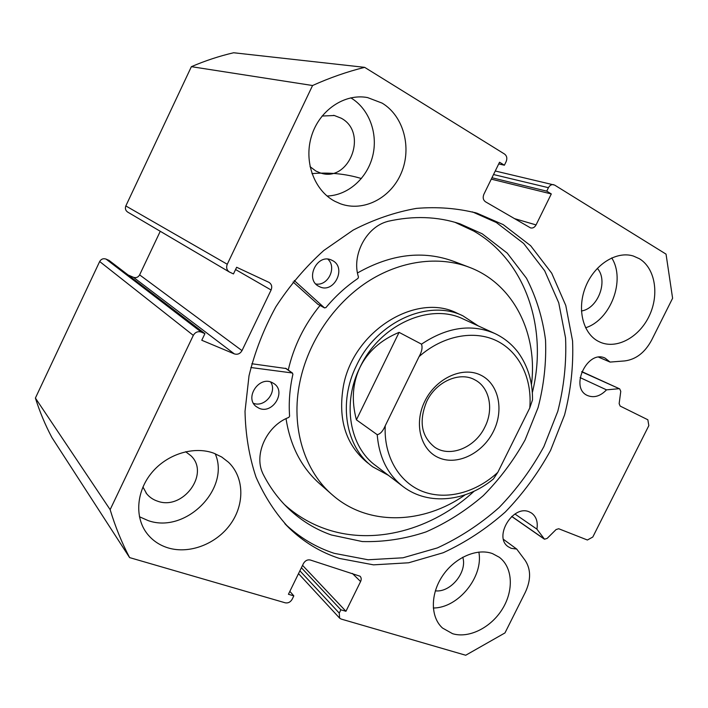 <?xml version="1.0" encoding="UTF-8"?>
<svg xmlns="http://www.w3.org/2000/svg" width="708" height="708" viewBox="0 0 708 708"><rect width="100%" height="100%" fill="white"/><g stroke="black" fill="none" stroke-linecap="round" stroke-linejoin="round"><path stroke-width="1.06" d="M503.494 539.372L516.707 549.063L511.176 548.319L508.344 546.806C493.122 537.186 512.973 504.193 529.354 511.902L531.504 513.026C536.266 516.53 538.062 521.902 536.903 529.133L544.514 539.204L547.142 538.407L556.107 529.531L558.709 528.743L587.401 540.009L592.8 537.027L648.829 425.632L647.847 419.764L620.164 406.073L619.146 403.657L620.766 391.347L619.686 388.878L581.71 371.806M495.255 171L554.674 185.107L666.042 254.128L672.6 298.263L651.634 340.123C644.953 352.522 635.996 359.452 624.766 360.921L610.075 362.08L605.101 358.115C587.419 349.327 569.285 387.851 587.436 395.498L587.507 395.533C594.003 398.126 600.34 396.232 606.517 389.86L618.783 388.727M580.1 377.594L606.517 389.86M284.802 523.619C299.316 537.399 315.795 547.302 334.247 553.337L368.08 559.771L402.976 557.798L437.358 547.921C459.572 537.717 480.139 524.274 499.051 507.583C516.681 489.352 531.628 469.023 543.886 446.606L557.789 411.339C564.01 386.869 566.604 362.408 565.559 337.946L558.736 302.794L544.673 270.757L523.663 243.464L496.335 222.516L472.44 211.887M339.477 558.453L373.523 564.851L408.64 562.78L443.235 552.736C465.607 542.408 486.308 528.814 505.353 511.955C523.115 493.556 538.177 473.05 550.541 450.438L564.595 414.879C570.905 390.214 573.56 365.558 572.568 340.911L565.78 305.484L551.709 273.2L530.637 245.703L503.184 224.604L477.024 213.214C457.793 208.249 437.597 206.639 416.446 208.391C395.073 212.152 374.001 219.374 353.23 230.056L323.83 250.464C305.555 266.916 289.563 285.705 275.854 306.821C263.765 328.91 254.818 351.885 249.021 375.762L245.021 411.286C245.499 434.606 249.163 456.545 256.013 477.103C264.535 496.512 275.562 513.477 289.094 528C303.829 542.178 320.627 552.329 339.477 558.453M361.399 178.54C345.699 173.805 329.22 172.168 311.971 173.628M213.71 453.155C193.93 445.916 167.451 453.89 151.963 472.448C136.387 490.945 134.405 517.088 146.901 533.381C152.317 540.381 159.397 545.222 168.115 547.904C189.815 554.461 216.798 543.744 230.773 523.761C244.862 503.839 244.163 477.289 228.542 462.297L221.692 456.996L213.71 453.155M139.423 516.743L148.238 520.628C185.832 534.009 230.507 488.697 215.214 453.731M382.152 103.129L367.585 97.58C344.637 93.182 319.405 110.165 311.564 135.945C303.511 161.645 314.308 190.585 334.902 201.32L340.415 203.771C363.611 212.285 390.94 198.045 401.339 172.885C411.994 147.839 403.746 116.121 382.152 103.129M327.078 196.019C347.911 195.408 367.16 178.381 372.674 156.079C378.276 133.812 369.293 108.882 350.929 97.925L350.787 97.837M492.485 553.603C477.006 547.868 454.775 557.532 442.553 575.843C430.216 594.083 430.411 617.27 442.553 628.067L452.58 633.695C469.103 638.722 491.237 627.447 502.53 608.792C513.964 590.215 512.734 567.25 499.264 557.24L492.485 553.603M639.386 258.721L633.35 256.031C616.5 250.694 594.623 264.42 585.755 286.43C576.71 308.352 582.702 333.238 598.26 341.283L600.552 342.362C617.323 349.389 639.545 336.928 649.395 315.573C659.449 294.333 655.165 268.182 639.386 258.721M322.078 116.032L334.335 115.51L341.203 118.201C368.868 132.777 348.84 183.655 319.928 172.77L315.865 171.026L310.042 166.654M185.655 451.722L190.921 455.74C210.188 473.599 183.009 510.76 157.565 501.175C153.185 499.724 149.574 497.281 146.733 493.839L142.936 486.989M553.656 184.673C551.505 184.328 549.762 185.328 548.443 187.691L493.529 174.54M514.291 218.56L536.062 224.914L551.302 193.948L546.744 191.151L548.443 187.691M536.062 224.914C534.664 227.401 532.823 228.401 530.558 227.914L485.467 201.78C483.139 200.037 482.608 197.55 483.865 194.319L499.538 162.238L504.388 165.212L506.131 161.654C507.397 158.424 506.884 155.893 504.583 154.07L364.655 67.349C347.185 71.694 329.822 77.747 312.564 85.518L227.259 264.252C226.011 267.536 226.719 270.12 229.383 272.014L233.463 273.925L236.649 267.27L269.058 282.412C271.677 284.227 272.359 286.758 271.111 290.006L235.569 269.527M242.003 350.619C240.136 353.761 237.587 354.858 234.348 353.894L133.431 277.297C136.095 278.147 138.166 277.341 139.626 274.881L242.003 350.619L271.111 290.006M201.249 332.087C197.886 331.061 195.24 332.158 193.311 335.38L99.669 261.517C101.173 259.004 103.297 258.199 106.041 259.093L201.249 332.087L204.931 333.645L201.771 340.256L234.348 353.894M193.311 335.38L110.138 509.645C115.271 526.663 121.758 542.647 129.599 557.594L285.289 602.827C288.156 603.322 290.448 602.136 292.156 599.269L293.82 595.87L288.43 594.269L303.475 563.48C305.201 560.603 307.484 559.444 310.325 560.01L360.062 576.232C361.363 577.631 361.54 579.392 360.593 581.534L352.336 573.418M299.891 570.825L339.247 613.101L340.875 609.792L345.946 611.287L360.593 581.534M339.247 613.101L339.636 618.155L341.159 619.058L465.714 655.245L504.972 632.925L525.309 592.313C531.08 579.887 531 569.205 525.079 560.276L516.707 549.063M129.599 557.594L51.879 437.473C45.285 425.057 39.79 411.914 35.4 398.064L99.669 261.517M204.931 333.645L109.067 260.42L106.041 259.093M133.431 277.297L128.13 274.987M160.256 231.286L139.626 274.881M229.383 272.014L127.714 212.108C125.511 210.559 124.882 208.497 125.829 205.939L227.259 264.252M364.655 67.349L233.658 52.755C219.374 56.065 205.285 60.711 191.381 66.667L125.829 205.939M191.381 66.667L312.564 85.518M110.138 509.645L35.4 398.064M462.767 557.214C467.519 571.993 450.615 592.8 435.34 590.835M597.313 268.35C608.535 280.669 598.03 308.626 581.418 310.989M585.587 327.786C610.677 319.972 625.845 279.917 611.712 257.907M433.296 607.995C458.262 608.137 483.688 576.693 478.838 552.072M491.963 177.752L546.744 191.151M491.281 179.133L551.302 193.948M498.706 163.937L504.388 165.212M289.855 591.366L293.82 595.87M302.564 565.365L345.946 611.287M301.404 567.736L340.875 609.792M598.72 357.204L610.075 362.08M514.937 514.008L536.903 529.133M457.2 313.228C416.57 292.165 353.628 330.601 343.451 385.78C337.689 419.357 345.796 445.093 367.779 463.005M286.032 418.64C290.36 446.474 301.944 468.51 320.786 484.732L331.079 493.759M531.451 384.621C537.93 333.972 513.92 284.191 469.554 267.376C438.854 255.544 400.1 260.456 366.841 282.244C333.689 304.148 308.148 342.035 299.935 381.736C290.36 427.136 304.449 471.687 333.256 495.671C368.93 526.398 423.72 524.079 465.156 494.83M515.397 436.907L517.044 433.597M468.625 267.022L454.067 261.482C423.242 250.11 391.046 253.933 357.487 272.969M320.06 305.44C304.325 324.724 293.723 346.265 288.262 370.063M424.827 401.215C435.88 378.329 462.368 366.169 480.405 374.966C498.609 383.435 504.326 409.72 493.476 431.314C482.874 453.023 457.961 465.66 439.456 458.032C420.791 450.731 413.499 423.977 424.827 401.215M484.892 426.986C493.989 409.295 489.6 387.356 474.926 379.886C459.802 371.16 436.066 381.497 426.72 401.454C418.632 421.225 421.304 436.482 434.73 447.217C450.138 457.979 475.28 447.5 484.892 426.986M494.804 333.495C504.282 337.973 512.167 344.415 518.442 352.823C527.991 366.266 532.682 381.948 532.522 399.852L529.761 407.976C532.336 379.249 519.867 352.434 497.14 341.026C474.431 329.663 442.934 335.424 419.083 356.611C421.871 351.646 422.676 347.495 421.508 344.159C447.04 327.114 471.466 323.565 494.804 333.495L463.395 319.096C430.128 302.396 379.851 324.6 360.027 367.257C341.822 403.551 349.681 447.067 375.859 465.722L402.197 485.9M478.236 325.901L462.855 315.803C428.588 298.741 376.895 321.6 356.505 365.478C337.796 402.799 345.858 447.536 372.7 466.802L388.356 475.298M421.508 344.159L399.082 332.362C380.842 339.955 367.824 351.584 360.027 367.257C352.522 383.072 351.318 400.595 356.416 419.835L377.222 434.685C380.32 434.039 382.993 431.075 385.232 425.782C383.647 456.501 399.277 482.573 422.924 491.573C446.624 500.538 476.148 492.494 497.812 472.342L493.414 478.971C466.395 501.423 428.712 506.016 403.303 486.75C387.772 474.794 379.081 457.439 377.222 434.685M419.083 356.611L385.232 425.782M399.082 332.362L356.416 419.835M529.761 407.976L497.812 472.342M250.862 367.514L292.139 372.957L292.917 374.178C289.714 388.426 288.607 402.418 289.599 416.171L288.811 417.41C266.996 425.552 253.685 454.04 262.668 473.13L262.615 473.156C269.615 487.157 278.492 499.211 289.227 509.317C301.67 520.92 315.715 529.469 331.344 534.974L362.275 541.549C383.718 542.151 404.985 538.938 426.066 531.894C446.624 522.867 465.696 510.787 483.281 495.653C499.689 479.077 513.619 460.51 525.07 439.969L538.089 407.587C543.939 385.099 546.417 362.593 545.532 340.079C542.655 317.972 536.301 297.351 526.478 278.235L507.238 253.119L482.228 233.808L460.103 223.878C437.491 216.4 413.322 215.568 387.577 221.4L387.586 221.462C366.186 226.967 351.336 255.393 358.478 277.04L357.965 278.421C346.115 286.457 335.424 296.192 325.892 307.626L324.414 307.821L294.236 280.501M251.827 363.744L286.067 368.532M259.075 408.259L256.234 406.587C244.41 398.073 258.721 375.966 271.863 382.417L274.164 383.736C286.466 391.913 272.553 414.534 259.075 408.259M319.29 286.554L319.096 286.457C304.236 279.651 317.281 252.667 331.804 260.225L332.22 260.429C347.274 267.403 333.849 294.484 319.29 286.554M284.457 504.574C296.44 515.353 309.839 523.371 324.662 528.619C373.877 546.222 432.535 529.681 474.192 491.157M512.017 443.712L522.247 423.119M532.345 392.577C548.107 329.486 526.38 261.075 473.634 231.003L454.881 222.277M317.724 304.121L293.059 281.961M327.884 259.19C337.132 267.447 328.016 286.236 315.865 283.996M270.615 381.975C277.545 391.843 264.704 407.843 253.455 403.303M511.751 516.398L543.762 538.629M292.139 372.957L285.519 368.249M324.414 307.821L317.361 303.927M511.68 516.459L544.178 539.027M145.406 531.274L146.901 533.381M365.832 97.297L367.585 97.58M442.022 627.571L442.553 628.067M333.521 115.342L334.335 115.51M145.936 492.803L146.733 493.839M339.636 618.155L298.519 573.639M477.024 213.214L474.581 212.48M289.094 528L285.413 524.265M581.799 371.594L619.686 388.878M457.023 313.148L462.855 315.803M289.227 509.317L285.961 506.131M460.103 223.878L458.156 223.25M324.583 307.945L317.538 304.051M292.546 373.107L285.926 368.399"/></g></svg>
